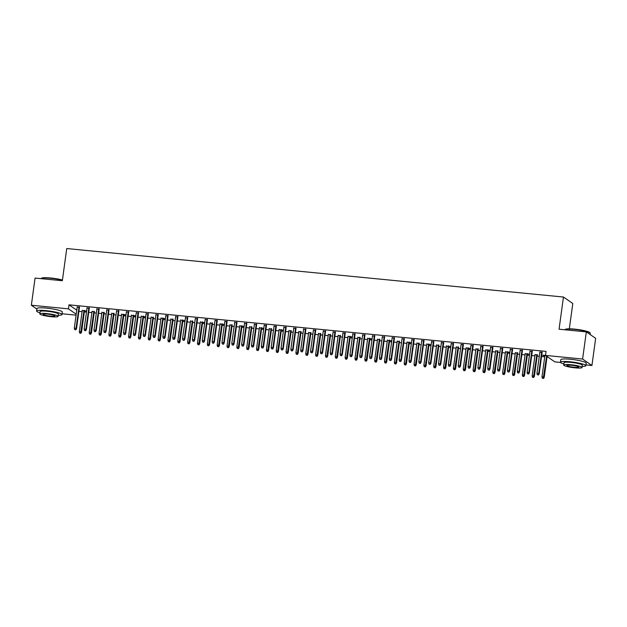 <?xml version="1.0" encoding="UTF-8"?>
<svg xmlns="http://www.w3.org/2000/svg" width="627" height="627" viewBox="0 0 627 627"><rect width="100%" height="100%" fill="white"/><g stroke="black" fill="none" stroke-linecap="round" stroke-linejoin="round"><path stroke-width="0.94" d="M78.892 311.345L82.082 311.65M84.339 311.87L86.479 312.081M88.736 312.301L91.926 312.614M94.183 312.834L96.323 313.045M98.58 313.265L101.77 313.578M104.027 313.798L106.167 314.002M108.424 314.221L111.614 314.535M113.871 314.754L116.011 314.966M118.268 315.185L121.458 315.499M123.715 315.718L125.855 315.93M128.112 316.149L131.302 316.455M133.559 316.682L135.698 316.886M137.956 317.105L141.146 317.419M143.403 317.638L145.542 317.85M147.8 318.069L150.989 318.383M153.247 318.602L155.386 318.806M157.643 319.025L160.833 319.339M163.091 319.558L165.23 319.77M167.487 319.989L170.677 320.303M172.934 320.522L175.066 320.734M177.331 320.953L180.521 321.259M182.778 321.486L184.91 321.69M187.175 321.91L190.365 322.223M192.622 322.443L194.754 322.654M197.019 322.874L200.209 323.187M202.466 323.407L204.598 323.61M206.863 323.838L210.053 324.143M212.31 324.363L214.442 324.574M216.707 324.794L219.889 325.107M222.154 325.327L224.286 325.538M226.551 325.758L229.733 326.064M231.998 326.291L234.13 326.495M236.395 326.714L239.577 327.028M241.842 327.247L243.974 327.459M246.239 327.678L249.421 327.992M251.686 328.211L253.817 328.415M256.082 328.642L259.264 328.948M261.53 329.167L263.661 329.379M265.926 329.598L269.108 329.912M271.373 330.131L273.505 330.343M275.77 330.562L278.952 330.868M281.217 331.095L283.349 331.299M285.614 331.518L288.796 331.832M291.061 332.051L293.193 332.263M295.458 332.482L298.64 332.796M300.905 333.015L303.037 333.219M305.302 333.446L308.484 333.752M310.749 333.972L312.881 334.183M315.146 334.403L318.328 334.716M320.593 334.936L322.725 335.147M324.99 335.367L328.172 335.672M330.437 335.9L332.569 336.103M334.834 336.323L338.016 336.636M340.281 336.856L342.413 337.067M344.678 337.287L347.86 337.6M350.125 337.82L352.256 338.024M354.521 338.251L357.703 338.556M359.969 338.776L362.1 338.988M364.365 339.207L367.547 339.52M369.812 339.74L371.944 339.952M374.209 340.171L377.391 340.485M379.656 340.704L381.788 340.908M384.053 341.127L387.235 341.441M389.5 341.66L391.632 341.872M393.897 342.091L397.079 342.405M399.344 342.624L401.476 342.828M403.741 343.055L406.923 343.361M409.188 343.58L411.32 343.792M413.585 344.011L416.767 344.325M419.032 344.544L421.164 344.756M423.429 344.975L426.611 345.289M428.876 345.508L431.008 345.712M433.273 345.932L436.455 346.245M438.72 346.465L440.852 346.676M443.117 346.896L446.299 347.209M448.564 347.429L450.695 347.632M452.96 347.86L456.142 348.165M458.408 348.393L460.539 348.596M462.804 348.816L465.986 349.129M468.251 349.349L470.383 349.56M472.648 349.78L475.83 350.093M478.095 350.313L480.227 350.517M482.492 350.736L485.674 351.049M487.939 351.269L490.071 351.481M492.336 351.7L495.518 352.013M497.783 352.233L499.915 352.445M502.18 352.664L505.362 352.97M507.627 353.197L509.759 353.401M512.024 353.62L515.206 353.934M517.471 354.153L519.603 354.365M521.868 354.584L525.05 354.898M527.315 355.117L529.447 355.321M531.712 355.548L534.894 355.854M537.159 356.073L539.291 356.285M541.556 356.504L544.738 356.818M547.003 357.037L547.967 357.131M76.079 315.146L62.089 313.782M569.324 328.83L572.796 303.492L563.461 297.033L66.744 248.543L62.339 280.731L35.073 278.067L31.35 305.231L68.461 308.852L76.212 314.213M563.461 297.033L559.057 329.222L586.323 331.879L595.65 338.345L591.927 365.502L585.979 364.922M560.53 362.437L554.817 361.881L545.49 355.415L542.77 355.164L543.405 355.595L544.887 355.744M94.332 311.76L92.067 311.541M89.293 308.272L87.028 308.053M114.02 313.68L111.755 313.461M108.98 310.193L106.715 309.973M135.847 315.796L131.443 315.381M135.84 315.812L133.708 315.608M128.668 312.113L126.403 311.893M153.396 317.528L151.131 317.309M148.356 314.033L146.091 313.813M173.083 319.449L170.818 319.229M168.044 315.961L165.779 315.734M192.771 321.369L190.506 321.149M187.732 317.881L185.467 317.662M212.459 323.289L210.194 323.07M207.419 319.801L205.154 319.582M232.147 325.217L229.882 324.998M227.107 321.722L224.842 321.502M251.835 327.137L249.57 326.918M246.787 323.642L244.53 323.422M271.522 329.057L269.257 328.838M266.475 325.57L264.218 325.342M291.21 330.978L288.945 330.758M286.163 327.49L283.906 327.27M310.898 332.906L308.633 332.678M305.851 329.41L303.593 329.191M330.586 334.826L328.321 334.606M325.538 331.33L323.281 331.111M352.405 336.942L348.009 336.527M352.405 336.958L350.274 336.746M345.226 333.25L342.969 333.031M372.093 338.862L367.696 338.447M372.093 338.878L369.961 338.666M364.914 335.179L362.657 334.951M391.781 340.782L387.384 340.367M391.781 340.798L389.649 340.586M384.602 337.099L382.345 336.879M411.469 342.703L407.072 342.287M411.469 342.718L409.337 342.514M404.29 339.019L402.032 338.799M431.157 344.623L426.76 344.215M431.157 344.638L429.025 344.435M423.977 340.939L421.72 340.72M450.844 346.551L446.448 346.135M450.844 346.566L448.713 346.355M443.665 342.867L441.408 342.64M470.532 348.471L466.135 348.056M470.532 348.487L468.393 348.275M463.353 344.787L461.096 344.568M490.22 350.391L485.823 349.976M490.22 350.407L488.08 350.195M483.041 346.707L480.784 346.488M509.908 352.311L505.511 351.896M509.908 352.327L507.768 352.123M502.729 348.628L500.464 348.408M529.596 354.231L525.199 353.824M529.596 354.247L527.456 354.043M522.416 350.548L520.151 350.328M542.104 352.476L539.839 352.249M586.323 331.879L582.601 359.044L545.49 355.415L546.039 351.394L69.009 304.832L76.76 310.193M532.26 351.512L529.995 351.292M537.3 355L535.043 354.78M512.572 349.592L510.307 349.372M517.612 353.079L515.355 352.86M492.885 347.671L490.62 347.444M497.924 351.159L495.667 350.94M473.197 345.743L470.94 345.524M478.236 349.239L475.979 349.02M453.509 343.823L451.252 343.604M458.556 347.319L456.291 347.092M433.821 341.903L431.564 341.684M438.869 345.391L436.604 345.171M414.133 339.983L411.876 339.763M419.181 343.471L416.916 343.251M394.446 338.055L392.188 337.835M399.493 341.55L397.228 341.331M374.758 336.135L372.501 335.915M379.805 339.63L377.54 339.411M355.07 334.215L352.813 333.995M360.117 337.71L357.852 337.483M335.382 332.294L333.125 332.075M340.43 335.782L338.165 335.563M315.695 330.374L313.437 330.147M320.742 333.862L318.477 333.642M296.007 328.446L293.75 328.227M301.054 331.942L298.789 331.722M276.319 326.526L274.062 326.306M283.498 330.21L279.101 329.802M283.498 330.225L281.366 330.021M256.631 324.606L254.374 324.386M263.81 328.289L259.413 327.874M263.81 328.305L261.678 328.101M236.951 322.686L234.686 322.466M244.122 326.369L239.726 325.954M244.122 326.385L241.991 326.173M217.263 320.765L214.998 320.538M224.435 324.449L220.038 324.034M224.435 324.465L222.303 324.253M197.576 318.837L195.31 318.618M204.747 322.521L200.35 322.113M204.747 322.537L202.615 322.333M177.888 316.917L175.623 316.698M185.059 320.601L180.662 320.185M185.059 320.616L182.927 320.413M158.2 314.997L155.935 314.778M165.379 318.681L160.974 318.265M165.371 318.696L163.239 318.485M138.512 313.077L136.247 312.857M145.691 316.76L141.287 316.345M145.683 316.776L143.552 316.564M118.824 311.157L116.559 310.929M126.003 314.84L121.599 314.425M125.996 314.856L123.864 314.644M99.137 309.229L96.871 309.009M104.176 312.724L101.911 312.505M79.449 307.308L77.184 307.089M86.628 310.992L82.223 310.577M86.62 311.008L84.488 310.804M36.86 309.048L31.35 305.231M582.601 359.044L591.927 365.502M69.009 304.832L68.461 308.852M538.264 374.789L537.276 374.695L538.515 374.962L538.734 373.449L536.963 373.277L539.894 351.88M541.665 352.053L538.734 373.449L539.189 373.763L542.159 352.1M538.515 374.962L539.189 373.763M536.963 373.277L537.276 374.695M542.316 378.183L543.554 378.457L542.316 378.183L542.002 376.772L544.228 377.258L547.073 356.512M543.303 378.285L546.619 356.199M542.002 376.772L544.934 355.376M544.228 377.258L543.554 378.457M528.42 373.833L527.432 373.731L528.671 374.005L528.89 372.493L527.119 372.32L530.05 350.924M531.821 351.096L528.89 372.493L529.345 372.806L532.315 351.144M528.671 374.005L529.345 372.806M527.119 372.32L527.432 373.731M518.576 372.869L517.588 372.775L518.827 373.041L519.046 371.529L517.275 371.356L520.206 349.96M521.977 350.132L519.046 371.529L519.501 371.842L522.471 350.179M518.827 373.041L519.501 371.842M517.275 371.356L517.588 372.775M532.472 377.227L533.71 377.493L532.472 377.227L532.158 375.808L534.384 376.294L537.355 354.631M533.459 377.321L536.861 354.584M532.158 375.808L535.09 354.412M534.384 376.294L533.71 377.493M522.636 376.263L523.866 376.537L522.636 376.263L522.315 374.852L524.54 375.338L527.511 353.675M523.616 376.357L527.017 353.628M522.315 374.852L525.246 353.448M524.54 375.338L523.866 376.537M565.068 329.59L565.413 329.332A12.509 1.756 7.8 0 1 574.575 329.128A12.509 1.756 7.8 0 1 589.952 332.694L590.211 333.031A12.814 1.803 -172.2 0 0 574.457 329.379A12.814 1.803 -172.2 0 0 565.068 329.59A12.814 1.803 -172.2 0 0 564.911 329.794M582.146 366.442A12.814 1.803 -172.2 0 0 585.869 365.69A12.814 1.803 -172.2 0 0 570.021 361.771A12.814 1.803 -172.2 0 0 560.467 362.21A12.814 1.803 -172.2 0 0 563.853 363.934M585.869 365.69L586.214 363.174A12.814 1.803 -172.2 0 0 570.366 359.255A12.814 1.803 -172.2 0 0 560.812 359.702L560.467 362.21M563.712 365.016L564.026 362.704A9.233 1.293 7.8 0 1 570.899 362.382A9.233 1.293 7.8 0 1 582.311 365.204L581.997 367.516A9.233 1.293 -172.2 0 0 570.586 364.695A9.233 1.293 -172.2 0 0 563.712 365.016A9.233 1.293 -172.2 0 0 575.124 367.837A9.233 1.293 -172.2 0 0 581.997 367.516M574.316 367.281A5.949 0.839 -172.2 0 0 578.745 367.077A5.949 0.839 -172.2 0 0 571.393 365.251A5.949 0.839 -172.2 0 0 566.957 365.463A5.949 0.839 -172.2 0 0 574.316 367.281M590.14 334.528L590.305 333.305A12.814 1.803 -172.2 0 0 590.211 333.031M62.402 280.261A12.814 1.803 -172.2 0 0 50.568 278.239A12.814 1.803 -172.2 0 0 41.186 278.451L41.523 278.192A12.509 1.756 7.8 0 1 50.685 277.988A12.509 1.756 7.8 0 1 62.434 280.018M58.256 315.303A12.814 1.803 -172.2 0 0 61.987 314.55A12.814 1.803 -172.2 0 0 46.132 310.631A12.814 1.803 -172.2 0 0 36.585 311.07A12.814 1.803 -172.2 0 0 39.971 312.795M61.987 314.55L62.324 312.034A12.814 1.803 -172.2 0 0 46.476 308.116A12.814 1.803 -172.2 0 0 36.93 308.555L36.585 311.07M39.822 313.876L40.144 311.556A9.233 1.293 7.8 0 1 47.017 311.243A9.233 1.293 7.8 0 1 58.429 314.064L58.107 316.376A9.233 1.293 -172.2 0 0 46.696 313.555A9.233 1.293 -172.2 0 0 39.822 313.876A9.233 1.293 -172.2 0 0 51.234 316.698A9.233 1.293 -172.2 0 0 58.107 316.376M50.426 316.141A5.949 0.839 -172.2 0 0 54.862 315.93A5.949 0.839 -172.2 0 0 47.503 314.111A5.949 0.839 -172.2 0 0 43.075 314.315A5.949 0.839 -172.2 0 0 50.426 316.141M508.732 371.905L507.745 371.811L508.983 372.085L509.202 370.573L507.431 370.392L510.362 348.996M512.134 349.168L509.202 370.573L509.657 370.886L512.627 349.223M508.983 372.085L509.657 370.886M507.431 370.392L507.745 371.811M498.888 370.949L497.901 370.855L499.139 371.121L499.358 369.609L497.587 369.436L500.518 348.04M502.29 348.212L499.358 369.609L499.813 369.922L502.783 348.259M499.139 371.121L499.813 369.922M497.587 369.436L497.901 370.855M512.792 375.307L514.022 375.573L512.792 375.307L512.471 373.888L514.696 374.374L517.667 352.711M513.772 375.401L517.173 352.664M512.471 373.888L515.402 352.492M514.696 374.374L514.022 375.573M502.948 374.343L504.179 374.617L502.948 374.343L502.627 372.924L504.853 373.418L507.823 351.747M503.928 374.437L507.329 351.7M502.627 372.924L505.558 351.528M504.853 373.418L504.179 374.617M489.044 369.985L488.057 369.891L489.295 370.157L489.515 368.645L487.743 368.472L490.675 347.076M492.446 347.248L489.515 368.645L489.969 368.958L492.94 347.295M489.295 370.157L489.969 368.958M487.743 368.472L488.057 369.891M493.104 373.378L494.335 373.653L493.104 373.378L492.783 371.968L495.009 372.454L497.979 350.791M494.084 373.48L497.485 350.744M492.783 371.968L495.714 350.571M495.009 372.454L494.335 373.653M479.2 369.029L478.213 368.927L479.451 369.201L479.671 367.688L477.899 367.516L480.831 346.12M482.602 346.292L479.671 367.688L480.125 368.002L483.096 346.339M479.451 369.201L480.125 368.002M477.899 367.516L478.213 368.927M483.26 372.422L484.491 372.689L483.26 372.422L482.939 371.004L485.165 371.49L488.135 349.827M484.24 372.516L487.641 349.78M482.939 371.004L485.87 349.607M485.165 371.49L484.491 372.689M469.357 368.065L468.369 367.971L469.607 368.237L469.827 366.724L468.055 366.552L470.987 345.156M472.758 345.328L469.827 366.724L470.281 367.038L473.252 345.375M469.607 368.237L470.281 367.038M468.055 366.552L468.369 367.971M459.513 367.101L458.525 367.007L459.763 367.281L459.983 365.76L458.212 365.588L461.143 344.192M462.914 344.364L459.983 365.76L460.437 366.082L463.408 344.419M459.763 367.281L460.437 366.082M458.212 365.588L458.525 367.007M449.669 366.144L448.681 366.043L449.92 366.317L450.139 364.804L448.368 364.632L451.299 343.235M453.07 343.408L450.139 364.804L450.594 365.118L453.564 343.455M449.92 366.317L450.594 365.118M448.368 364.632L448.681 366.043M439.825 365.18L438.837 365.086L440.076 365.353L440.295 363.84L438.524 363.668L441.455 342.271M443.226 342.444L440.295 363.84L440.75 364.154L443.72 342.491M440.076 365.353L440.75 364.154M438.524 363.668L438.837 365.086M429.981 364.224L428.993 364.122L430.232 364.397L430.451 362.884L428.68 362.712L431.611 341.315M433.382 341.488L430.451 362.884L430.906 363.198L433.876 341.535M430.232 364.397L430.906 363.198M428.68 362.712L428.993 364.122M420.137 363.26L419.149 363.166L420.388 363.433L420.607 361.92L418.836 361.748L421.767 340.351M423.538 340.524L420.607 361.92L421.062 362.234L424.032 340.571M420.388 363.433L421.062 362.234M418.836 361.748L419.149 363.166M410.293 362.296L409.306 362.202L410.544 362.477L410.763 360.956L408.992 360.784L411.923 339.387M413.695 339.56L410.763 360.956L411.218 361.277L414.188 339.607M410.544 362.477L411.218 361.277M408.992 360.784L409.306 362.202M400.449 361.34L399.462 361.238L400.7 361.513L400.919 360L399.148 359.827L402.079 338.431M403.851 338.604L400.919 360L401.374 360.313L404.344 338.651M400.7 361.513L401.374 360.313M399.148 359.827L399.462 361.238M390.605 360.376L389.618 360.282L390.856 360.549L391.076 359.036L389.304 358.863L392.236 337.467M394.007 337.639L391.076 359.036L391.53 359.349L394.501 337.687M390.856 360.549L391.53 359.349M389.304 358.863L389.618 360.282M380.761 359.42L379.774 359.318L381.012 359.592L381.232 358.08L379.46 357.907L382.392 336.511M384.163 336.683L381.232 358.08L381.686 358.393L384.657 336.73M381.012 359.592L381.686 358.393M379.46 357.907L379.774 359.318M370.918 358.456L369.93 358.362L371.168 358.628L371.388 357.116L369.616 356.943L372.548 335.547M374.319 335.719L371.388 357.116L371.842 357.429L374.813 335.766M371.168 358.628L371.842 357.429M369.616 356.943L369.93 358.362M361.074 357.492L360.086 357.398L361.324 357.672L361.544 356.152L359.773 355.979L362.704 334.583M364.475 334.755L361.544 356.152L361.998 356.473L364.969 334.802M361.324 357.672L361.998 356.473M359.773 355.979L360.086 357.398M351.23 356.536L350.242 356.434L351.481 356.708L351.7 355.195L349.929 355.023L352.86 333.627M354.631 333.799L351.7 355.195L352.155 355.509L355.125 333.846M351.481 356.708L352.155 355.509M349.929 355.023L350.242 356.434M341.386 355.572L340.398 355.478L341.637 355.744L341.856 354.231L340.085 354.059L343.016 332.663M344.787 332.835L341.856 354.231L342.311 354.545L345.281 332.882M341.637 355.744L342.311 354.545M340.085 354.059L340.398 355.478M331.542 354.608L330.554 354.514L331.793 354.788L332.012 353.275L330.241 353.103L333.172 331.699M334.943 331.879L332.012 353.275L332.467 353.589L335.437 331.926M331.793 354.788L332.467 353.589M330.241 353.103L330.554 354.514M321.698 353.652L320.71 353.557L321.949 353.824L322.168 352.311L320.397 352.139L323.328 330.742M325.099 330.915L322.168 352.311L322.623 352.625L325.593 330.962M321.949 353.824L322.623 352.625M320.397 352.139L320.71 353.557M311.854 352.688L310.874 352.593L312.105 352.868L312.324 351.347L310.553 351.175L313.484 329.778M315.256 329.951L312.324 351.347L312.779 351.669L315.749 329.998M312.105 352.868L312.779 351.669M310.553 351.175L310.874 352.593M302.01 351.731L301.031 351.629L302.261 351.904L302.48 350.391L300.709 350.219L303.64 328.822M305.412 328.995L302.48 350.391L302.935 350.705L305.905 329.042M302.261 351.904L302.935 350.705M300.709 350.219L301.031 351.629M292.166 350.767L291.187 350.673L292.417 350.94L292.637 349.427L290.865 349.255L293.797 327.858M295.568 328.031L292.637 349.427L293.091 349.741L296.062 328.078M292.417 350.94L293.091 349.741M290.865 349.255L291.187 350.673M282.322 349.803L281.343 349.709L282.573 349.984L282.793 348.471L281.021 348.298L283.953 326.894M285.724 327.075L282.793 348.471L283.247 348.784L286.218 327.122M282.573 349.984L283.247 348.784M281.021 348.298L281.343 349.709M272.479 348.847L271.499 348.753L272.729 349.02L272.949 347.507L271.178 347.334L274.109 325.938M275.88 326.111L272.949 347.507L273.403 347.82L276.374 326.158M272.729 349.02L273.403 347.82M271.178 347.334L271.499 348.753M262.635 347.883L261.655 347.789L262.885 348.063L263.105 346.543L261.334 346.37L264.265 324.974M266.036 325.147L263.105 346.543L263.559 346.856L266.53 325.194M262.885 348.063L263.559 346.856M261.334 346.37L261.655 347.789M252.791 346.927L251.811 346.825L253.042 347.099L253.261 345.587L251.49 345.414L254.421 324.018M256.192 324.19L253.261 345.587L253.716 345.9L256.686 324.237M253.042 347.099L253.716 345.9M251.49 345.414L251.811 346.825M242.947 345.963L241.967 345.869L243.198 346.135L243.417 344.623L241.646 344.45L244.577 323.054M246.348 323.226L243.417 344.623L243.872 344.936L246.842 323.273M243.198 346.135L243.872 344.936M241.646 344.45L241.967 345.869M233.103 344.999L232.123 344.905L233.354 345.179L233.573 343.667L231.802 343.486L234.733 322.09M236.504 322.262L233.573 343.667L234.028 343.98L236.998 322.317M233.354 345.179L234.028 343.98M231.802 343.486L232.123 344.905M223.259 344.043L222.279 343.949L223.51 344.215L223.729 342.703L221.958 342.53L224.889 321.134M226.66 321.306L223.729 342.703L224.184 343.016L227.154 321.353M223.51 344.215L224.184 343.016M221.958 342.53L222.279 343.949M213.415 343.079L212.435 342.985L213.666 343.251L213.885 341.739L212.114 341.566L215.045 320.17M216.817 320.342L213.885 341.739L214.34 342.052L217.31 320.389M213.666 343.251L214.34 342.052M212.114 341.566L212.435 342.985M203.571 342.123L202.592 342.021L203.822 342.295L204.041 340.782L202.27 340.61L205.201 319.214M206.973 319.386L204.041 340.782L204.496 341.096L207.466 319.433M203.822 342.295L204.496 341.096M202.27 340.61L202.592 342.021M193.727 341.159L192.748 341.064L193.978 341.331L194.205 339.818L192.426 339.646L195.358 318.25M197.129 318.422L194.205 339.818L194.652 340.132L197.623 318.469M193.978 341.331L194.652 340.132M192.426 339.646L192.748 341.064M183.883 340.195L182.904 340.1L184.134 340.375L184.362 338.862L182.582 338.682L185.514 317.286M187.285 317.458L184.362 338.862L184.808 339.176L187.779 317.513M184.134 340.375L184.808 339.176M182.582 338.682L182.904 340.1M174.04 339.238L173.06 339.144L174.29 339.411L174.518 337.898L172.738 337.726L175.67 316.329M177.449 316.502L174.518 337.898L174.964 338.212L177.935 316.549M174.29 339.411L174.964 338.212M172.738 337.726L173.06 339.144M164.196 338.274L163.216 338.18L164.446 338.447L164.674 336.934L162.895 336.762L165.826 315.365M167.605 315.538L164.674 336.934L165.12 337.248L168.091 315.585M164.446 338.447L165.12 337.248M162.895 336.762L163.216 338.18M154.352 337.318L153.372 337.216L154.61 337.491L154.83 335.978L153.051 335.806L155.982 314.409M157.761 314.582L154.83 335.978L155.277 336.291L158.247 314.629M154.61 337.491L155.277 336.291M153.051 335.806L153.372 337.216M144.508 336.354L143.528 336.26L144.766 336.527L144.986 335.014L143.215 334.842L146.138 313.445M147.917 313.618L144.986 335.014L145.433 335.327L148.403 313.665M144.766 336.527L145.433 335.327M143.215 334.842L143.528 336.26M134.664 335.39L133.684 335.296L134.923 335.57L135.142 334.05L133.371 333.877L136.294 312.481M138.073 312.654L135.142 334.05L135.597 334.371L138.559 312.708M134.923 335.57L135.597 334.371M133.371 333.877L133.684 335.296M124.82 334.434L123.84 334.332L125.079 334.606L125.298 333.094L123.527 332.921L126.458 311.525M128.229 311.697L125.298 333.094L125.753 333.407L128.715 311.744M125.079 334.606L125.753 333.407M123.527 332.921L123.84 334.332M114.976 333.47L113.996 333.376L115.235 333.642L115.454 332.13L113.683 331.957L116.614 310.561M118.385 310.733L115.454 332.13L115.909 332.443L118.871 310.78M115.235 333.642L115.909 332.443M113.683 331.957L113.996 333.376M473.416 371.458L474.647 371.733L473.416 371.458L473.095 370.048L475.321 370.533L478.291 348.871M474.396 371.552L477.798 348.824M473.095 370.048L476.026 348.643M475.321 370.533L474.647 371.733M463.572 370.502L464.803 370.769L463.572 370.502L463.251 369.084L465.477 369.569L468.447 347.907M464.552 370.596L467.954 347.86M463.251 369.084L466.182 347.687M465.477 369.569L464.803 370.769M453.729 369.538L454.959 369.812L453.729 369.538L453.407 368.12L455.633 368.605L458.603 346.943M454.708 369.632L458.11 346.896M453.407 368.12L456.338 346.723M455.633 368.605L454.959 369.812M443.885 368.574L445.115 368.848L443.885 368.574L443.563 367.163L445.789 367.649L448.76 345.986M444.864 368.676L448.266 345.939M443.563 367.163L446.495 345.767M445.789 367.649L445.115 368.848M434.041 367.618L435.271 367.884L434.041 367.618L433.719 366.199L435.945 366.685L438.916 345.022M435.02 367.712L438.422 344.975M433.719 366.199L436.651 344.803M435.945 366.685L435.271 367.884M424.197 366.654L425.427 366.928L424.197 366.654L423.876 365.243L426.101 365.729L429.072 344.066M425.177 366.748L428.578 344.011M423.876 365.243L426.807 343.839M426.101 365.729L425.427 366.928M414.353 365.698L415.583 365.964L414.353 365.698L414.032 364.279L416.257 364.765L419.228 343.102M415.333 365.792L418.734 343.055M414.032 364.279L416.963 342.883M416.257 364.765L415.583 365.964M404.509 364.734L405.74 365L404.509 364.734L404.188 363.315L406.414 363.801L409.384 342.138M405.489 364.828L408.89 342.091M404.188 363.315L407.119 341.919M406.414 363.801L405.74 365M394.665 363.77L395.896 364.044L394.665 363.77L394.344 362.359L396.57 362.845L399.54 341.182M395.645 363.872L399.054 341.135M394.344 362.359L397.275 340.963M396.57 362.845L395.896 364.044M384.821 362.814L386.052 363.08L384.821 362.814L384.5 361.395L386.726 361.881L389.696 340.218M385.801 362.908L389.21 340.171M384.5 361.395L387.431 339.999M386.726 361.881L386.052 363.08M374.977 361.85L376.216 362.124L374.977 361.85L374.656 360.431L376.882 360.925L379.852 339.262M375.957 361.944L379.366 339.207M374.656 360.431L377.587 339.035M376.882 360.925L376.216 362.124M365.133 360.893L366.372 361.16L365.133 360.893L364.82 359.475L367.038 359.961L370.008 338.298M366.113 360.987L369.522 338.251M364.82 359.475L367.743 338.078M367.038 359.961L366.372 361.16M355.29 359.929L356.528 360.196L355.29 359.929L354.976 358.511L357.194 358.997L360.164 337.334M356.269 360.023L359.679 337.287M354.976 358.511L357.899 337.114M357.194 358.997L356.528 360.196M345.446 358.965L346.684 359.24L345.446 358.965L345.132 357.555L347.358 358.041L350.321 336.378M346.425 359.067L349.835 336.331M345.132 357.555L348.063 336.158M347.358 358.041L346.684 359.24M335.602 358.009L336.84 358.276L335.602 358.009L335.288 356.591L337.514 357.077L340.477 335.414M336.581 358.103L339.991 335.367M335.288 356.591L338.219 335.194M337.514 357.077L336.84 358.276M325.758 357.045L326.996 357.319L325.758 357.045L325.444 355.627L327.67 356.12L330.633 334.457M326.738 357.139L330.147 334.403M325.444 355.627L328.376 334.23M327.67 356.12L326.996 357.319M315.914 356.081L317.152 356.355L315.914 356.081L315.6 354.67L317.826 355.156L320.789 333.493M316.894 356.183L320.303 333.446M315.6 354.67L318.532 333.274M317.826 355.156L317.152 356.355M306.07 355.125L307.308 355.391L306.07 355.125L305.757 353.706L307.982 354.192L310.945 332.529M307.05 355.219L310.459 332.482M305.757 353.706L308.688 332.31M307.982 354.192L307.308 355.391M296.226 354.161L297.464 354.435L296.226 354.161L295.913 352.75L298.138 353.236L301.101 331.573M297.206 354.263L300.615 331.526M295.913 352.75L298.844 331.354M298.138 353.236L297.464 354.435M286.382 353.205L287.621 353.471L286.382 353.205L286.069 351.786L288.295 352.272L291.257 330.609M287.362 353.299L290.771 330.562M286.069 351.786L289 330.39M288.295 352.272L287.621 353.471M276.538 352.241L277.777 352.515L276.538 352.241L276.225 350.822L278.451 351.316L281.413 329.653M277.518 352.335L280.927 329.598M276.225 350.822L279.156 329.426M278.451 351.316L277.777 352.515M266.694 351.277L267.933 351.551L266.694 351.277L266.381 349.866L268.607 350.352L271.569 328.689M267.682 351.379L271.083 328.642M266.381 349.866L269.312 328.47M268.607 350.352L267.933 351.551M256.851 350.321L258.089 350.587L256.851 350.321L256.537 348.902L258.763 349.388L261.725 327.725M257.838 350.415L261.24 327.678M256.537 348.902L259.468 327.506M258.763 349.388L258.089 350.587M247.007 349.357L248.245 349.631L247.007 349.357L246.693 347.946L248.919 348.432L251.882 326.769M247.994 349.458L251.396 326.722M246.693 347.946L249.624 326.549M248.919 348.432L248.245 349.631M237.163 348.4L238.401 348.667L237.163 348.4L236.849 346.982L239.075 347.468L242.038 325.805M238.15 348.494L241.552 325.758M236.849 346.982L239.78 325.585M239.075 347.468L238.401 348.667M227.319 347.436L228.557 347.711L227.319 347.436L227.005 346.018L229.231 346.512L232.194 324.841M228.306 347.53L231.708 324.794M227.005 346.018L229.937 324.621M229.231 346.512L228.557 347.711M217.475 346.472L218.713 346.747L217.475 346.472L217.161 345.062L219.387 345.548L222.35 323.885M218.462 346.574L221.864 323.838M217.161 345.062L220.093 323.665M219.387 345.548L218.713 346.747M207.631 345.516L208.869 345.783L207.631 345.516L207.318 344.098L209.543 344.584L212.506 322.921M208.619 345.61L212.02 322.874M207.318 344.098L210.249 322.701M209.543 344.584L208.869 345.783M197.787 344.552L199.025 344.826L197.787 344.552L197.474 343.141L199.7 343.627L202.662 321.964M198.775 344.646L202.176 321.917M197.474 343.141L200.405 321.737M199.7 343.627L199.025 344.826M187.943 343.596L189.182 343.862L187.943 343.596L187.63 342.177L189.856 342.663L192.818 321M188.931 343.69L192.332 320.953M187.63 342.177L190.561 320.781M189.856 342.663L189.182 343.862M178.099 342.632L179.338 342.906L178.099 342.632L177.786 341.213L180.012 341.707L182.974 320.036M179.087 342.726L182.488 319.989M177.786 341.213L180.717 319.817M180.012 341.707L179.338 342.906M168.255 341.668L169.494 341.942L168.255 341.668L167.942 340.257L170.168 340.743L173.13 319.08M169.243 341.77L172.644 319.033M167.942 340.257L170.873 318.861M170.168 340.743L169.494 341.942M158.412 340.712L159.65 340.978L158.412 340.712L158.098 339.293L160.324 339.779L163.286 318.116M159.399 340.806L162.801 318.069M158.098 339.293L161.029 317.897M160.324 339.779L159.65 340.978M148.568 339.748L149.806 340.022L148.568 339.748L148.254 338.337L150.48 338.823L153.443 317.16M149.555 339.842L152.957 317.113M148.254 338.337L151.185 316.933M150.48 338.823L149.806 340.022M138.724 338.792L139.962 339.058L138.724 338.792L138.41 337.373L140.636 337.859L143.599 316.196M139.711 338.886L143.113 316.149M138.41 337.373L141.341 315.977M140.636 337.859L139.962 339.058M128.88 337.828L130.118 338.102L128.88 337.828L128.566 336.409L130.792 336.895L133.755 315.232M129.867 337.922L133.269 315.185M128.566 336.409L131.498 315.013M130.792 336.895L130.118 338.102M119.036 336.864L120.274 337.138L119.036 336.864L118.722 335.453L120.948 335.939L123.911 314.276M120.023 336.965L123.425 314.229M118.722 335.453L121.654 314.056M120.948 335.939L120.274 337.138M105.132 332.514L104.153 332.412L105.391 332.686L105.61 331.174L103.839 331.001L106.77 309.605M108.542 309.777L105.61 331.174L106.065 331.487L109.027 309.824M105.391 332.686L106.065 331.487M103.839 331.001L104.153 332.412M109.192 335.907L110.43 336.174L109.192 335.907L108.879 334.489L111.104 334.975L114.075 313.312M110.18 336.001L113.581 313.265M108.879 334.489L111.81 313.092M111.104 334.975L110.43 336.174M95.288 331.55L94.309 331.456L95.547 331.722L95.766 330.21L93.995 330.037L96.926 308.641M98.698 308.813L95.766 330.21L96.221 330.523L99.184 308.86M95.547 331.722L96.221 330.523M93.995 330.037L94.309 331.456M99.348 334.943L100.586 335.218L99.348 334.943L99.035 333.533L101.26 334.019L104.231 312.356M100.336 335.037L103.737 312.301M99.035 333.533L101.966 312.128M101.26 334.019L100.586 335.218M85.444 330.586L84.465 330.492L85.703 330.766L85.923 329.246L84.151 329.073L87.082 307.677M88.854 307.849L85.923 329.246L86.377 329.567L89.34 307.896M85.703 330.766L86.377 329.567M84.151 329.073L84.465 330.492M89.504 333.987L90.743 334.254L89.504 333.987L89.191 332.569L91.417 333.055L94.387 311.392M90.492 334.081L93.893 311.345M89.191 332.569L92.122 311.172M91.417 333.055L90.743 334.254M75.601 329.63L74.621 329.528L75.859 329.802L76.079 328.289L74.307 328.117L77.239 306.721M79.01 306.893L76.079 328.289L76.533 328.603L79.496 306.94M75.859 329.802L76.533 328.603M74.307 328.117L74.621 329.528M79.66 333.023L80.899 333.29L79.66 333.023L79.347 331.605L81.573 332.091L84.543 310.428M80.648 333.117L84.049 310.381M79.347 331.605L82.278 310.208M81.573 332.091L80.899 333.29"/></g></svg>

